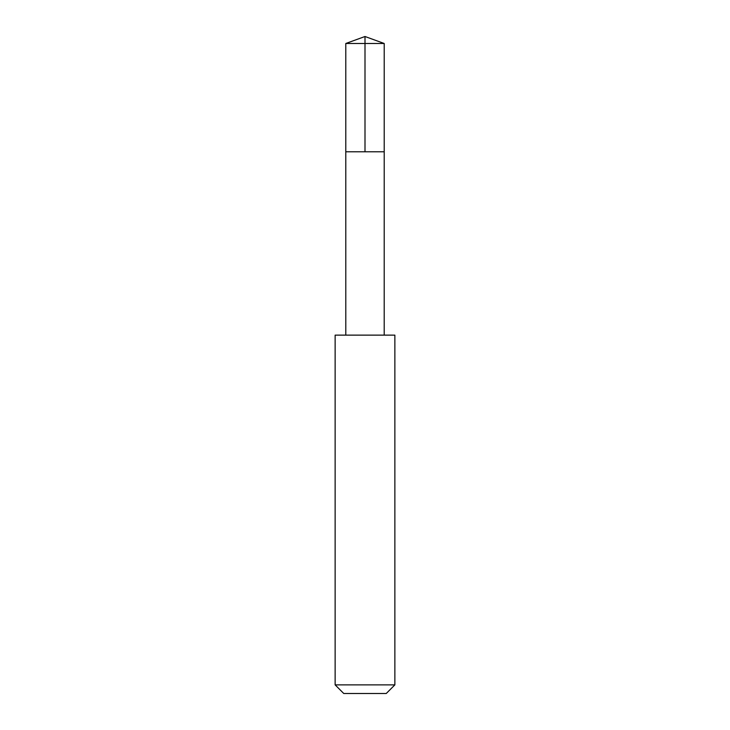 <?xml version="1.0" encoding="UTF-8"?>
<svg xmlns="http://www.w3.org/2000/svg" width="730" height="730" viewBox="0 0 730 730"><rect width="100%" height="100%" fill="white"/><g stroke="black" fill="none" stroke-linecap="round" stroke-linejoin="round"><path stroke-width="1.09" d="M362.025 151.776L384.208 151.776L384.208 43.49L345.792 43.49L345.792 151.776L384.208 151.776L384.199 335.116L345.801 335.116L345.792 151.776L362.025 151.776M394.866 335.134L335.134 335.134L335.134 684.877L394.866 684.877L394.866 335.134L384.199 335.116M394.866 684.877L386.243 693.5L343.757 693.5L335.134 684.877M365 151.776L365 36.5L345.792 43.49M365 36.5L384.208 43.49M345.801 335.116L335.134 335.134"/></g></svg>
